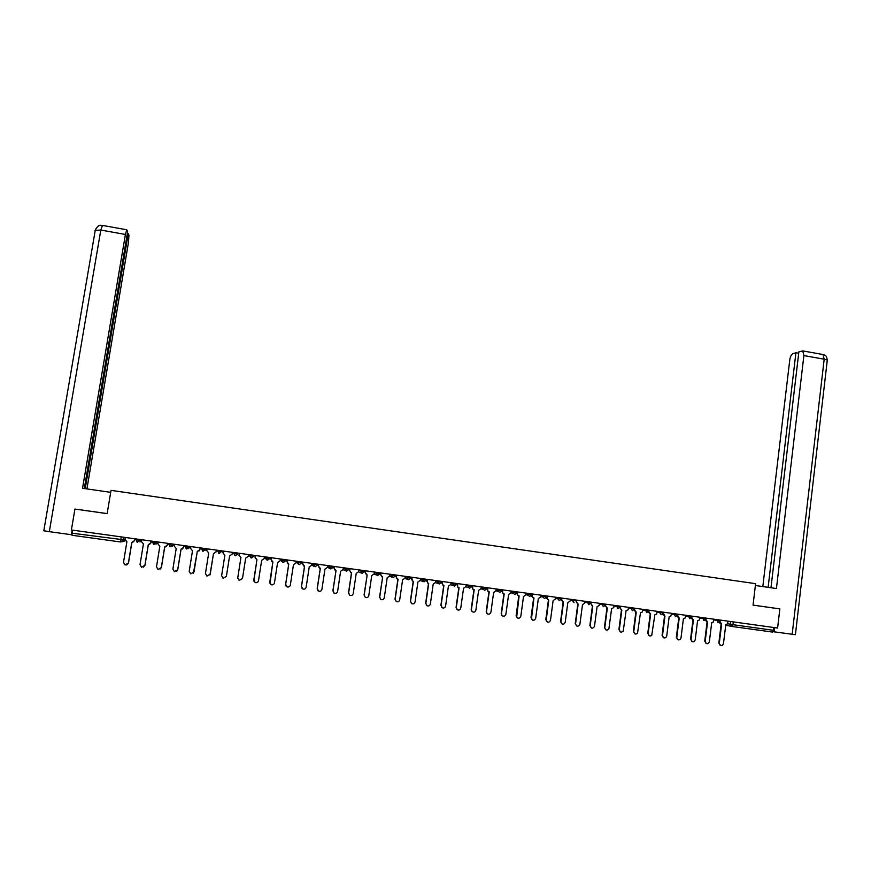 <?xml version="1.0" encoding="UTF-8"?>
<svg xmlns="http://www.w3.org/2000/svg" width="871" height="871" viewBox="0 0 871 871"><rect width="100%" height="100%" fill="white"/><g stroke="black" fill="none" stroke-linecap="round" stroke-linejoin="round"><path stroke-width="1.31" d="M76.027 509.187L74.928 509.067L71.389 529.971L777.607 628.045L779.85 608.916L776.529 608.415M74.928 509.067L107.155 513.629L111.031 490.362L755.603 583.679L753.045 605.116L779.85 608.916M120.546 541.969L72.01 535.262L72.086 533.194L124.967 539.976M72.598 530.145L72.086 533.194M773.927 627.534L772.544 632.074L731.988 626.467L732.947 624.692L773.59 630.321M719.958 621.654L721.645 623.984L719.315 643.179C719.446 645.128 720.404 645.901 722.201 645.509L723.463 643.745L725.793 624.551L727.013 624.365L728.167 621.175M720.676 645.563L718.836 643.059L721.166 623.897M721.308 623.919L719.457 622.21M705.88 619.575L707.557 622.036L705.194 641.263C705.347 643.266 706.348 644.028 708.188 643.56L709.364 641.829L711.716 622.613L713.033 622.362L714.1 619.227M706.566 643.647L704.726 641.154L707.089 621.948M707.208 621.97L705.368 620.206M691.748 617.452L693.414 620.076L691.03 639.347C691.215 641.415 692.249 642.167 694.133 641.589L695.21 639.913L697.584 620.653L698.988 620.348L699.99 617.267M692.401 641.731L690.572 639.227L692.946 619.989M693.055 620.01L691.226 618.181M755.386 585.497L776.431 588.546L803.889 355.586L802.79 350.904L798.87 351.84L770.966 587.751M792.164 634.371L824.184 359.211C826.851 359.734 827.864 360.246 827.221 360.757L795.397 634.698L773.154 631.693M798.707 353.256L795.92 352.755L792.86 353.713C791.336 354.508 790.313 356.555 789.779 359.865L762.822 586.575M795.92 352.755L768.124 587.337M776.801 608.459L753.045 605.095M774.047 631.867L774.537 627.621M110.704 492.344L82.538 488.272L125.413 234.451L100.818 230.053L49.309 531.669L71.378 534.718L72.162 530.08M86.926 488.914L128.483 242.432L128.941 235.192L128.287 233.428L85.216 488.664M49.309 531.669L43.626 530.722M84.302 488.533L127.656 231.719L126.741 229.77L125.413 234.451M127.395 233.265L128.287 233.428M75.701 509.154L107.155 513.596M677.573 615.242L679.206 618.105L676.8 637.42C677.017 639.564 678.095 640.294 680.033 639.586L681.002 637.986L683.397 618.693L684.911 618.312L685.815 615.296M678.171 639.815L676.353 637.3L678.759 618.029M678.847 618.04L677.028 616.156M664.573 616.069L662.777 614.109L663.299 613.053L664.943 616.135L662.515 635.482C662.787 637.724 663.909 638.421 665.901 637.55L666.729 636.048L669.157 616.722L670.779 616.243L671.585 613.315M663.898 637.877L662.091 635.373L664.519 616.058M663.299 613.042L663.408 612.182L663.332 613.042L659.576 612.52L661.176 614.708L662.755 614.131M649.113 610.201L648.895 611.943L650.626 614.153L648.166 633.533C648.503 635.895 649.69 636.538 651.726 635.482L654.85 614.741L656.603 614.142L657.289 611.333M649.559 635.939L647.752 633.424L650.212 614.077M650.245 614.088L648.46 612.041M634.741 608.208L634.513 609.95L636.255 612.171L633.772 631.584C634.197 634.066 635.438 634.654 637.507 633.359L640.49 612.759L642.373 611.997L642.95 609.341M635.155 633.99L633.369 631.475L635.841 612.095M635.863 612.095L634.099 609.961M620.294 606.194L620.076 607.947L621.818 610.168L619.314 629.624C619.847 632.259 621.154 632.771 623.233 631.17L626.075 610.756L628.078 609.82L628.546 607.348M620.696 632.03L618.922 629.515L621.426 610.103L620.076 607.947M605.802 604.18L605.574 605.944L607.327 608.165L604.79 627.653C605.476 630.441 606.847 630.865 608.883 628.906L611.605 608.753L613.717 607.599L614.077 605.334M606.183 630.071L604.42 627.556L606.945 608.1M606.902 608.089L605.574 605.944M591.246 602.166L591.017 603.93L592.77 606.151L590.211 625.683C591.082 628.633 592.498 628.938 594.447 626.587L597.071 606.749L599.281 605.345L599.553 603.32M591.605 628.1L589.852 625.574L592.411 606.085M592.345 606.064L591.017 603.93M576.635 600.13L576.384 602.046L578.159 604.126L575.557 623.854C576.733 626.804 578.181 626.946 579.901 624.278L582.47 604.724L584.746 603.059L584.974 601.295M576.961 626.118L575.219 623.756L577.811 604.071M577.669 604.038L576.395 601.894M561.958 598.094L561.708 600.282L563.493 602.101L560.87 622.242C562.285 624.845 563.733 624.866 565.225 622.286L567.816 602.699L570.102 601.023L570.342 599.259M562.263 624.126L560.554 621.6L563.156 602.046M563.014 602.003L561.381 600.206L561.512 598.932M547.228 596.047L547.01 598.497L548.763 600.065L546.171 620.598C547.75 622.863 549.187 622.754 550.483 620.294L553.107 600.663L555.404 598.987L555.633 597.223M547.5 622.123L545.812 619.608L548.436 600.01M548.295 599.967L546.694 598.421L546.901 596.004M532.431 594L532.268 596.668L533.967 598.018L531.452 618.889C533.139 620.849 534.544 620.653 535.687 618.279L538.332 598.617L540.641 596.94L540.88 595.165M532.682 620.119L531.005 617.593L533.662 597.963M533.498 597.92L531.963 596.591L532.127 593.957M517.57 591.932L517.483 594.806L519.116 595.96L516.688 617.114C518.43 618.813 519.813 618.541 520.825 616.265L523.504 596.57L525.812 594.882L526.051 593.107M517.799 618.105L516.405 617.027L516.144 615.579L518.822 595.916M518.637 595.862L517.2 594.741L517.287 591.888M502.654 589.863L502.643 592.901L504.2 593.902L501.489 613.652L501.87 615.285C503.645 616.777 504.984 616.428 505.899 614.251L508.61 594.512L510.929 592.824L511.179 591.05M502.85 616.08L501.598 615.198L501.217 613.565L503.928 593.859M503.721 593.804L502.371 592.835L502.382 589.819M487.684 587.783L487.749 590.974L489.23 591.823L486.486 611.616L486.987 613.413C488.773 614.719 490.079 614.316 490.917 612.215L493.65 592.443L495.991 590.756L496.23 588.97M487.836 614.044L486.726 613.326L486.225 611.529L488.969 591.79M488.74 591.725L487.488 590.897L487.422 587.74M472.637 585.693L472.79 589.003L474.194 589.743L471.418 609.569L472.038 611.496C473.824 612.651 475.098 612.215 475.871 610.179L478.625 590.364L480.977 588.676L481.228 586.891M472.038 611.496L471.178 609.482L473.944 589.711M473.693 589.645L472.55 588.938L472.398 585.66M457.536 583.592L457.765 587L459.093 587.664L456.295 607.523L457.003 609.548C458.788 610.582 460.04 610.103 460.759 608.132L463.546 588.273L465.909 586.586L466.159 584.789M457.613 609.94L456.066 607.435L458.854 587.62M458.592 587.555L457.536 586.945L457.308 583.559M442.37 581.49L442.675 584.985L443.927 585.562L441.107 605.465L441.902 607.566C443.677 608.502 444.907 608.002 445.593 606.074L448.402 586.183L450.775 584.485L451.026 582.688M442.403 607.882L440.9 605.378L443.709 585.53M443.415 585.454L441.902 583.222L442.152 581.458M427.138 579.378L427.509 582.939L428.706 583.45L425.854 603.396L426.736 605.563C428.499 606.412 429.708 605.9 430.361 604.006L433.203 584.082L435.587 582.383L435.838 580.587M427.128 605.802L425.658 603.32L428.499 583.428M428.173 583.341L426.692 581.12L426.942 579.346M411.852 577.255L412.277 580.881L413.42 581.338L410.535 601.317L411.493 603.549C413.246 604.322 414.433 603.788 415.064 601.937L417.928 581.97L420.323 580.26L420.584 578.464M411.776 603.712L410.361 601.24L413.224 581.316M412.865 581.218L411.406 578.997L411.667 577.223M396.501 575.121L396.229 576.929L396.98 578.801L398.069 579.215L395.162 599.237L396.174 601.502C397.916 602.231 399.092 601.676 399.702 599.847L402.598 579.846L405.004 578.137L405.265 576.341M396.359 601.611L394.999 599.161L397.895 579.193M397.492 579.084L396.065 576.874L396.327 575.1M380.867 599.498L379.56 597.071L382.652 577.081L379.712 597.136L380.79 599.455C382.521 600.119 383.686 599.553 384.274 597.756L387.203 577.713L389.62 576.003L389.881 574.196M382.053 576.95L380.66 574.74L380.921 572.955M381.073 572.976L380.812 574.784L382.5 577.059M365.297 597.364L364.067 594.969L367.17 574.947L364.209 595.035L365.33 597.386C367.061 598.007 368.215 597.43 368.781 595.655L371.743 575.579L374.171 573.869L374.432 572.051M366.539 574.795L365.189 572.595L365.45 570.81M365.591 570.832L365.319 572.639L367.018 574.925M350.044 568.665L349.772 570.483L350.665 572.476L351.623 572.791L348.629 592.922L349.804 595.307C351.525 595.895 352.668 595.307 353.234 593.554L356.217 573.423L358.656 571.714L358.917 569.906M349.641 595.209L348.509 592.857L351.492 572.77M350.937 572.617L349.652 570.44L349.924 568.654M333.909 593.02L332.885 590.734L336.01 570.636L332.994 590.81L334.214 593.205C335.923 593.761 337.055 593.173 337.61 591.431L340.615 571.267L343.076 569.558L343.348 567.74M335.27 570.429L334.05 568.273L334.322 566.488M334.431 566.498L334.159 568.317L335.858 570.614M318.742 564.321L318.47 566.139L320.332 568.458L317.284 588.676L318.546 591.104C320.256 591.627 321.377 591.028 321.922 589.308L324.959 569.101L327.431 567.391L327.703 565.562M318.089 590.81L317.196 588.611L320.245 568.447M319.505 568.219L318.383 566.106L318.655 564.31M302.999 562.133L302.716 563.962L304.589 566.281L301.508 586.542L302.814 588.992C304.512 589.482 305.634 588.883 306.167 587.174L309.238 566.923L311.72 565.203L311.992 563.385M302.161 588.535L301.442 586.477L304.512 566.27M303.652 565.976L302.651 563.918L302.923 562.122M287.18 559.944L286.907 561.773L288.78 564.092L285.666 584.387L287.005 586.858C288.704 587.337 289.825 586.716 290.348 585.029L293.451 564.746L295.933 563.025L296.216 561.196M286.134 586.183L285.623 584.332L288.715 564.092M287.68 563.679L287.125 559.933M271.306 557.734L271.023 559.563L272.895 561.904L269.76 582.231L271.131 584.724C272.83 585.17 273.94 584.561 274.463 582.873L277.588 562.546L280.092 560.826L280.375 558.997M270.021 583.712L272.863 561.893M271.556 561.272L271.262 557.723M255.355 555.524L255.072 557.353L256.956 559.694L253.788 580.064L255.192 582.568C256.88 583.004 257.99 582.383 258.502 580.707L261.659 560.347L264.174 558.616L264.457 556.787M253.842 581.066L256.934 559.694M255.29 558.627L255.334 555.513M239.34 553.292L239.046 555.132L240.94 557.484L237.739 577.898L239.177 580.413L242.486 578.54L245.666 558.137L248.202 556.406L248.485 554.566M237.718 578.224L240.929 557.484M239.024 555.524L239.329 553.292M223.248 551.06L222.965 552.9L224.86 555.252L221.626 575.709L223.085 578.246L226.395 576.352L229.606 555.916L226.362 576.493M232.143 554.174L232.437 552.334L232.143 554.174L229.606 555.916M207.102 548.817L206.808 550.668L208.713 553.02L205.447 573.51L206.928 576.069L210.227 574.163L213.482 553.684L209.944 574.969M216.03 551.942L216.324 550.102L216.052 551.92L213.482 553.684M190.88 546.563L190.575 548.414L192.491 550.777L189.203 571.311L190.705 573.869L193.993 571.964L197.281 551.441L199.884 549.677L198.882 551.147M200.178 547.859L199.884 549.677M197.314 551.441L193.373 573.238M200.134 547.848L199.84 549.699M174.581 544.299L174.276 546.161L176.203 548.523L172.883 569.101L174.407 571.67L177.695 569.754L181.016 549.187L183.65 547.424L182.289 549.068M183.944 545.605L183.65 547.424M181.07 549.198L177.76 569.71L176.748 571.311M183.89 545.594L183.585 547.445M158.217 542.034L157.912 543.885L159.839 546.259L156.486 566.879L158.032 569.46L161.331 567.533L164.673 546.934L167.341 545.159L165.74 546.879M167.635 543.341L167.341 545.159M164.75 546.934L161.407 567.489L160.101 569.275M167.559 543.33L167.265 545.181M141.788 539.748L141.472 541.61L143.41 543.983L140.024 564.648L141.592 567.239L144.891 565.301L148.266 544.658L150.955 542.894L149.191 544.647M151.26 541.065L150.955 542.894M148.353 544.669L144.989 565.268L143.443 567.152M151.173 541.054L150.868 542.916M125.282 537.451L124.967 539.323L126.905 541.708L123.486 562.405L125.086 565.007L128.375 563.069L131.782 542.383L134.504 540.619L132.61 542.393M134.809 538.779L134.504 540.619M131.891 542.393L128.494 563.025L126.763 564.985M134.7 538.768L134.395 540.63M135.778 539.824L141.712 540.172M140.089 539.508L137.476 542.198L135.843 538.92M152.294 542.11L158.163 542.372M156.573 541.806L153.982 544.484L152.349 541.218M168.734 544.375L172.85 544.985L174.385 544.277M172.991 544.081L170.411 546.759L168.789 543.493M185.098 546.64L189.192 547.249L190.357 546.498M189.334 546.357L186.775 549.024L185.153 545.769M201.408 548.872L205.469 549.514L206.264 548.697M205.61 548.61L203.063 551.278L201.451 548.033M217.641 551.06L221.68 551.757L222.094 550.897M221.822 550.864L219.285 553.521L217.674 550.287M235.747 553.76L237.816 554L235.431 555.763L233.689 553.423L235.747 553.76M237.957 553.107L237.816 554M251.861 555.992L253.886 556.231L251.512 557.984L249.781 555.654L251.861 555.992M254.027 555.339L253.886 556.231M267.898 558.213L269.89 558.453L267.528 560.205L265.797 557.886L267.898 558.213M270.032 557.56L269.89 558.453M283.859 560.434L285.83 560.663L283.478 562.416L281.747 560.097L283.859 560.434M285.96 559.77L285.83 560.663M299.766 562.633L301.693 562.862L299.352 564.615L297.632 562.296L299.766 562.633M301.823 561.969L301.693 562.862M315.596 564.833L317.49 565.05L315.16 566.803L313.44 564.495L315.596 564.833M317.621 564.168L317.49 565.05M331.361 567.021L333.223 567.239L330.904 568.981L329.194 566.683L331.361 567.021M333.353 566.346L333.223 567.239M347.061 569.198L348.89 569.405L346.582 571.147L344.872 568.85L347.061 569.198M349.021 568.523L348.89 569.405M358.841 570.429L364.492 571.572L364.622 570.69M378.264 573.532L380.017 573.728L377.742 575.459L376.043 573.183L378.264 573.532M380.148 572.846L380.017 573.728M393.768 575.677L395.488 575.873L393.224 577.604L391.525 575.328L393.768 575.677M395.619 575.002L395.488 575.873M409.196 577.821L410.894 578.017L408.63 579.738L406.953 577.462L409.196 577.821M411.025 577.135L410.894 578.017M424.569 579.955L426.235 580.14L423.981 581.872L422.304 579.596L424.569 579.955M426.365 579.269L426.235 580.14M439.877 582.078L441.51 582.264L439.278 583.984L438.178 583.439L437.601 581.719L439.877 582.078M441.641 581.393L441.51 582.264M455.13 584.191L456.72 584.376L454.499 586.096L453.334 585.475L452.833 583.831L455.13 584.191M456.85 583.505L456.72 584.376M466.072 585.443L471.875 586.477L471.995 585.606M485.43 588.393L486.965 588.567L484.755 590.288L483.438 589.471L483.1 588.034L485.43 588.393M487.085 587.696L486.965 588.567M500.477 590.484L501.99 590.658L499.791 592.367L498.397 591.431L498.136 590.124L500.477 590.484M502.11 589.787L501.99 590.658M511.081 591.714L516.949 592.726L517.069 591.866M525.964 593.782L531.854 594.795L531.963 593.935M540.782 595.851L546.694 596.853L546.803 595.993M560.086 598.758L561.468 598.91L559.313 600.609L557.69 598.377L560.086 598.758M561.588 598.039L561.468 598.91M570.244 599.945L576.188 600.946L576.308 600.086M584.887 601.981L590.854 602.982L590.963 602.122M599.466 604.017L605.454 605.007L605.574 604.158M613.99 606.031L620.01 607.033L620.119 606.172M628.448 608.045L634.491 609.036L634.6 608.187M642.852 610.048L648.928 611.039L649.037 610.19M671.497 614.022L677.616 615.024L677.714 614.175M685.727 616.004L691.868 617.006L691.977 616.156M699.903 617.975L706.065 618.976L706.174 618.127M714.024 619.934L720.219 620.936L720.317 620.087M123.53 537.211L123.029 540.194L120.557 541.98L121.211 536.895M125.293 540.793L121.711 541.827M727.655 623.756L732.947 624.692L733.284 621.883M730.715 621.535L730.377 624.289L731.956 626.467M731.749 626.423L725.706 625.204M233.831 552.53L233.689 553.423M249.552 554.718L249.781 555.654L249.912 554.762M265.209 556.885L265.797 557.886L265.938 556.983M280.8 559.051L281.747 560.097L281.888 559.204M296.325 561.207L297.632 562.296L297.762 561.403M311.938 563.744L313.44 564.495L313.582 563.602M327.638 565.998L329.194 566.683L329.325 565.791M343.272 568.23L344.872 568.85L345.014 567.968M360.627 570.135L361.356 572.987L362.194 573.314L364.481 571.583M374.356 572.617L376.043 573.183L376.174 572.301M389.794 574.784L391.525 575.328L391.656 574.446M405.178 576.94L406.953 577.462L407.084 576.591M420.497 579.084L422.304 579.596L422.435 578.725M435.75 581.218L437.601 581.719L437.721 580.848M450.938 583.33L452.833 583.831L452.953 582.96M468.119 585.062L468.424 587.49L469.654 588.197L471.875 586.488M481.14 587.544L483.1 588.034L483.22 587.163L483.438 589.471L480.944 588.84M496.143 589.634L498.136 590.124L498.397 591.431L495.969 590.832M498.256 589.253L498.136 590.124L498.299 589.253M513.237 591.333L513.291 593.347L514.761 594.436L516.949 592.748M525.844 594.697L528.142 595.231L528.174 593.401L528.142 595.231L529.677 596.504L531.843 594.817M540.684 596.559L542.927 597.081L543.025 595.47L542.927 597.081L544.527 598.562L546.683 596.875M555.546 597.909L557.68 598.889L555.48 598.388M557.799 597.517L557.69 598.377L557.81 597.517M570.211 600.184L572.399 600.663L572.541 599.564L572.399 600.663L574.043 602.645M587.206 601.6L588.72 604.681L590.843 603.004M601.817 603.636L603.331 606.706L605.454 605.029M616.374 605.65L617.877 608.72L620 607.054M630.876 607.664L632.368 610.723L634.491 609.058M645.302 609.667L646.805 612.716L648.917 611.061M657.202 612.041L659.576 612.52L659.685 611.671M674.002 613.652L675.493 616.69L677.605 615.046M688.264 615.634L689.745 618.671L691.868 617.027M702.472 617.604L703.953 620.631L706.065 618.998M716.626 619.575L718.096 622.591L720.208 620.958M296.282 561.501L298.492 564.277M280.756 559.345L281.779 561.403M265.165 557.179L265.993 559.117M233.874 552.824L233.776 553.423M343.054 569.634L345.776 570.853L345.09 567.979M327.452 567.195L330.142 568.709L329.412 565.802M311.818 564.56L312.863 565.747M249.509 555.012L249.879 556.504M204.968 550.581L206.209 549.002M188.474 548.523L190.314 546.792M172.055 546.313L174.342 544.571M155.909 544.081L158.054 543.036M139.796 541.849L141.527 541.316M721.112 624.278L720.132 623.462M802.79 350.904L823.019 354.53L824.184 359.211L803.889 355.586M827.298 360.213C826.252 353.474 824.184 355.706 823.019 354.53L822.474 354.432M102.44 225.415L100.818 230.053L95.048 230.412M513.269 591.333L513.291 593.347L510.939 592.781M468.163 585.072L468.424 587.49L465.865 586.814M453.007 582.971L453.334 585.475L450.721 584.768M437.786 580.848L438.178 583.439L435.511 582.688M422.5 578.725L422.947 581.382L420.247 580.598M407.149 576.602L407.65 579.313L404.928 578.475M391.732 574.457L392.288 577.223L389.544 576.33M376.25 572.312L376.86 575.11L374.105 574.163M360.703 570.146L361.356 572.987L359.396 572.258M313.658 563.613L314.431 566.553L312.852 565.736M297.849 561.425L298.644 564.375M281.964 559.215L282.803 562.198M266.025 557.005L266.874 559.999M249.999 554.773L250.892 557.799M233.918 552.541L234.832 555.578M217.761 550.298L218.697 553.357M201.539 548.044L202.497 551.114M185.24 545.779L186.22 548.872M168.876 543.504L169.878 546.607M152.436 541.229L153.459 544.342M135.93 538.931L136.976 542.067M719.969 623.309L721.046 624.246M43.8 530.809L95.32 229.89C99.708 222.573 101.167 226.351 102.245 225.371L126.741 229.77"/></g></svg>
